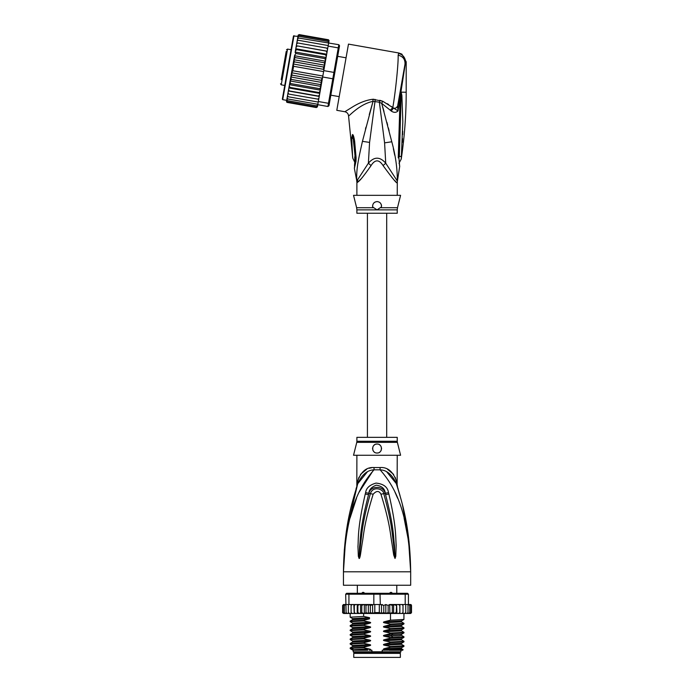 <?xml version="1.0" encoding="UTF-8"?>
<svg xmlns="http://www.w3.org/2000/svg" width="692" height="692" viewBox="0 0 692 692"><rect width="100%" height="100%" fill="white"/><g stroke="black" fill="none" stroke-linecap="round" stroke-linejoin="round"><path stroke-width="1.04" d="M400.365 657.4L353.759 657.4L353.759 653.369L400.365 653.369L400.365 657.4M355.662 652.469L355.662 653.369M398.462 652.469L398.462 653.369M396.784 593.312L396.784 585.242M357.34 593.312L357.34 585.242M361.345 593.632L362.617 592.413L363.637 592.413L365.151 593.632M388.973 593.632L390.487 592.413L391.508 592.413L392.779 593.632M362.617 592.413L363.637 592.413M390.487 592.413L391.508 592.413M345.394 542.139L343.448 571.8C345.308 510.367 360.022 485.853 374.009 469.825A8.961 1.341 90 0 0 374.052 467.55L373.784 467.558M397.234 441.271A4.481 4.481 90 0 0 397.364 442.361L356.761 442.361A4.481 4.481 -90 0 0 356.89 441.271L356.89 437.344L397.234 437.344L397.234 441.271L356.89 441.271M397.234 455.267L397.13 484.556M344.339 549.534L343.448 571.8C344.054 525.505 352.462 501.138 357.816 483.613C361.864 474.712 367.262 470.119 374.009 469.825L380.116 469.825C386.863 470.119 392.26 474.712 396.308 483.613C401.663 501.129 410.071 525.531 410.676 571.8C408.825 510.376 394.094 485.827 380.116 469.825A8.961 1.341 90 0 1 380.072 467.55C387.529 467.013 392.926 471.416 396.274 480.767C397.571 486.485 397.571 486.485 396.274 480.767L395.149 477.229M408.989 541.248L410.676 571.8L343.448 571.8L343.448 585.242L410.676 585.242L410.676 571.8L408.669 541.654L404.102 518.17M373.602 469.885L359.148 492.107M356.501 498.231L350.031 518.135M397.606 498.188L394.976 492.116M388.861 494.002C396.481 526.586 395.539 537.148 396.153 545.132L395.772 556.316L395.011 558.453L393.705 555.019L391.88 542.874C390.305 534.561 390.305 524.311 380.963 494.235C379.086 490.585 376.483 490.585 373.161 494.235C363.551 525.314 363.81 534.925 362.219 542.978L360.42 554.993C359.901 557.596 359.459 558.747 359.113 558.453L358.352 556.307L357.954 546.455C358.586 538.618 357.228 528.792 365.264 494.002L365.618 492.635C366.18 488.068 369.649 484.884 376.041 483.094C383.524 483.872 387.684 487.047 388.506 492.635L388.861 494.002A4.481 0.458 167.3 0 0 385.582 494.702C393.93 526.742 393.419 537.243 394.44 545.123L394.976 558.254L393.402 542.701C392.139 534.354 392.243 524.103 383.766 493.733C383.775 489.166 372.893 485.351 370.358 493.733C361.648 525.107 361.994 534.717 360.714 542.805L359.148 558.254L359.589 546.429C360.644 538.713 359.719 528.904 368.542 494.702L368.862 493.335C369.061 489.685 371.535 486.96 376.292 485.17C381.923 486.069 384.908 488.786 385.262 493.335L385.582 494.702L385.185 493.37C383.532 485.291 370.229 485.559 368.94 493.37L368.542 494.702A4.481 0.458 12.7 0 0 365.264 494.002M388.506 492.635A4.481 0.476 167.1 0 0 385.262 493.335L383.766 493.733A4.481 0.666 -15.8 0 0 380.963 494.235M395.772 556.316A4.481 0.588 -172.7 0 0 395.028 556.169L394.994 558.219A4.481 2.093 -128.3 0 1 395.106 558.409M395.011 558.453A4.481 2.387 -102.6 0 0 394.976 558.254L394.544 554.837L393.705 555.019M373.161 494.235A4.481 0.666 -164.2 0 0 370.358 493.733L368.862 493.335A4.481 0.476 12.9 0 0 365.618 492.635M360.42 554.993L359.58 554.82L359.148 558.254A4.481 2.387 -77.2 0 0 359.113 558.453M359.018 558.409A4.481 2.093 -51.7 0 1 359.131 558.219L359.096 556.152A4.481 0.588 -7.2 0 0 358.352 556.307M397.234 485.006L397.649 487.722L396.308 483.613C398.125 489.149 398.125 489.149 396.308 483.613A8.961 6.314 161.5 0 1 396.274 480.767M367.192 472.082L357.816 483.604C355.999 489.149 355.999 489.149 357.816 483.613A8.961 6.314 18.5 0 0 357.851 480.767C361.198 471.416 366.596 467.013 374.052 467.55L380.072 467.55M356.916 486.329L357.6 484.253M357.53 484.452L346.242 532.503M357.392 484.867L356.942 486.251M357.842 480.81L357.505 482.263M357.228 483.518L357.063 484.244M356.83 486.614L356.89 455.267M357.851 480.767C356.553 486.485 356.553 486.485 357.851 480.767L358.975 477.229M371.604 467.74L369.13 468.276M366.786 469.15L360.471 474.427M396.291 483.561L386.897 472.065M393.653 474.427L387.382 469.167M408.401 536.291L402.381 504.416M400.011 495.55L397.857 488.37M397.442 487.064L397.208 486.329M397.087 485.966L396.603 484.478M397.364 442.361L400.59 455.267L353.534 455.267L356.761 442.361M377.062 444.065C382.866 443.71 382.797 453.329 377.062 453.026C371.344 453.312 371.241 443.728 377.062 444.065A4.481 4.481 0 0 0 375.964 444.203L376.362 444.117M377.062 453.026L378.1 452.905A4.481 4.481 0 0 1 376.015 452.905M379.363 452.395L379.986 451.945M380.868 450.916L381.249 450.155A4.481 4.481 0 0 1 380.747 451.106M381.543 448.676L381.517 448.035M381.154 446.712L380.92 446.271M374.9 444.619L374.32 444.999M372.607 449.03A4.481 4.481 0 0 1 372.625 447.94L372.616 447.975M373.377 451.097A4.481 4.481 0 0 1 372.867 450.12L372.884 450.172M374.113 451.928L374.121 451.928A4.481 4.481 0 0 0 375.012 452.533M374.943 444.601A4.481 4.481 0 0 0 374.087 445.198M373.395 445.977A4.481 4.481 0 0 0 372.893 446.902M379.112 452.533A4.481 4.481 0 0 0 380.003 451.928M381.517 449.039A4.481 4.481 0 0 0 381.5 447.949M381.231 446.902A4.481 4.481 0 0 0 380.73 445.977M380.029 445.19A4.481 4.481 0 0 0 379.155 444.584M387.321 650.229L384.527 649.727L401.498 648.793L403.099 649.736L382.2 650.229L382.2 651.795L353.197 651.795L353.197 650.229M371.924 651.795L371.924 650.229L369.329 650.229M400.928 650.229L400.928 651.795L400.253 652.469L353.872 652.469L353.197 651.795M382.2 651.795L400.928 651.795M403.099 649.736L402.606 650.229L388.913 650.229M385.816 613.449L383.792 612.584L381.517 613.311L379.32 612.584L374.805 612.584L372.616 613.363L370.332 612.584L368.334 613.475L365.973 612.584L364.77 613.475L396.594 613.475L396.239 612.584L393.627 613.475L393.627 604.514L392.329 605.413L392.329 612.584L389.881 613.475L389.674 604.514L388.151 605.413L388.151 612.584L385.816 613.449L385.816 604.54L388.151 605.413M352.34 604.514L351.112 605.413L351.251 604.514L353.82 604.514L348.924 604.514L348.924 594.203L373.827 594.203L373.827 604.514L379.32 604.514L379.32 612.584M381.517 613.311L381.517 604.687L379.32 604.514M380.297 604.514L380.02 593.312L407.536 593.312L408.436 594.203L405.201 594.203L404.578 593.312M349.547 593.312L348.924 594.203L345.689 594.203L346.588 593.312L374.104 593.312L373.827 594.203L405.201 594.203L405.201 604.514L399.838 604.514L399.82 612.584L398.436 613.475L396.974 613.475L396.594 604.514L396.239 612.584M374.104 593.312L380.02 593.312M409.854 604.514L410.91 605.413L409.854 604.514L405.201 604.514M408.617 604.514L409.742 605.413L408.436 604.514L408.436 594.203M345.689 594.203L346.112 612.584L346.554 613.475L347.289 613.475L346.112 612.584M348.924 604.514L346.112 604.514M409.742 605.413L409.742 612.584L409.145 613.475L406.835 613.475L407.571 613.475L408.012 612.584L406.835 613.475L399.881 613.475L399.881 604.514L389.674 604.514M408.012 604.514L408.012 612.584M405.46 613.475L405.754 612.584L404.543 613.475L405.46 613.475M405.754 604.514L405.754 612.584M402.874 613.475L403.012 612.584L401.784 613.475L402.874 613.475M403.012 605.413L402.874 604.514L401.784 604.514L403.012 605.413L403.012 612.584M401.784 604.514L400.305 604.514M399.881 613.475L399.82 612.584L399.838 613.475L398.436 613.475M396.974 604.514L398.436 604.514L399.82 605.413M399.794 612.74L399.838 613.475L394.57 613.475M393.627 604.514L396.239 605.413M393.627 613.475L392.329 612.584M389.881 604.514L392.329 605.413M389.881 613.475L388.151 612.584M381.517 604.687L383.792 605.413L385.816 604.54M383.792 605.413L383.792 612.584M374.805 604.514L374.805 612.584M409.335 604.514L410.65 604.514L411.498 605.413L411.498 612.584L410.65 613.475L411.489 612.705M399.82 612.584L399.838 613.475M409.058 604.514L410.538 604.514L411.498 605.413L411.498 612.584L410.538 613.475M410.91 605.413L410.91 612.584L410.183 613.475L408.228 613.475M410.91 612.584L409.854 613.475M409.742 612.584L408.617 613.475M393.16 613.475L390.176 613.475M342.67 612.878L344.789 613.475M345.507 613.475L344.382 612.584L344.979 613.475L349.114 613.475M349.114 613.415L348.37 612.584L349.581 613.475L352.34 613.475L351.251 613.475L351.112 612.584L352.34 613.475L354.287 613.475L354.304 612.584L354.287 613.475L361.051 613.475L361.795 612.584L363.629 613.475L360.541 613.475L360.541 604.514L361.051 604.514L354.252 604.514L360.541 604.514M343.215 612.584L344.27 613.475L343.215 612.584L343.215 605.413L344.27 604.514L345.689 604.514L344.382 605.413L345.507 604.514M355.636 604.514L354.304 605.413L354.287 604.514L354.304 612.584L355.636 613.475L354.287 613.475M357.894 612.584L357.591 613.475L359.477 613.475L357.894 612.584L357.894 605.413L359.477 604.514M389.674 613.475L376.898 613.475M411.498 605.413L411.1 604.644M390.176 604.514L393.16 604.514M394.57 604.514L396.594 604.514M398.436 604.514L399.838 604.514M343.474 604.514L342.627 605.413L343.474 604.514L342.627 605.413L343.474 604.514L344.789 604.514M343.587 604.514L345.066 604.514M343.215 605.413L344.27 604.514M364.321 604.514L371.829 604.514L363.629 604.514L364.321 604.514L364.321 613.475L364.77 613.475L363.629 613.475L363.646 616.434L369.493 617.662L369.493 618.821L363.646 620.352L363.646 620.923L369.597 622.169C371.007 622.497 371.007 622.869 369.597 623.284L363.646 624.833L363.646 625.404L369.597 626.649C371.007 626.978 371.007 627.35 369.597 627.765L363.646 629.313L363.646 629.884L369.597 631.13C371.007 631.459 371.007 631.831 369.597 632.246L363.646 633.794L363.646 634.365L369.597 635.611C371.007 635.939 371.007 636.311 369.597 636.726L363.646 638.275L363.646 638.846L369.597 640.091C371.007 640.42 371.007 640.792 369.597 641.207L363.646 642.756L363.646 643.326L369.597 644.572C371.007 644.901 371.007 645.273 369.597 645.688L363.646 647.236L363.646 647.807L369.597 649.053C371.007 649.381 371.007 649.753 369.597 650.177M361.795 605.413L361.051 604.514L363.629 604.514L361.795 605.413L361.795 612.584M359.477 613.475L360.541 613.475M355.636 613.475L357.236 613.475L357.236 604.514M344.27 613.475L345.896 613.475M343.587 613.475L345.066 613.475M364.77 604.514L365.973 605.413L365.973 612.584M365.973 605.413L368.334 604.523L370.332 605.413L370.332 612.584M368.334 613.475L368.334 604.523M370.332 605.413L373.827 604.514M372.616 613.363L372.616 604.626M357.591 604.514L357.894 605.413M371.829 604.514L372.997 604.67M351.112 605.413L351.112 612.584M354.243 613.475L353.82 604.514M348.37 604.514L348.37 612.584M344.382 605.413L344.382 612.584M342.627 605.413L342.627 612.584L342.627 605.413M354.304 605.413L354.287 604.514M384.527 649.727C383.108 649.39 383.108 649.018 384.527 648.612L390.478 647.063L403.929 646.345L403.955 645.748L390.478 646.492L390.478 647.063M390.478 646.492L384.527 645.247C383.108 644.909 383.108 644.537 384.527 644.131L390.478 642.583L403.929 641.865L403.955 641.268L390.478 642.012L390.478 642.583M390.478 642.012L384.527 640.766C383.108 640.429 383.108 640.048 384.527 639.65L390.478 638.102L403.929 637.384L403.955 636.787L390.478 637.531L390.478 638.102M390.478 637.531L384.527 636.285C383.108 635.939 383.108 635.567 384.527 635.169L390.478 633.621L403.929 632.903L403.955 632.298L390.478 633.05L390.478 633.621M390.478 633.05L384.527 631.805C383.108 631.459 383.108 631.087 384.527 630.689L390.478 629.14L403.92 628.423L403.955 627.817L390.478 628.57L390.478 629.14M390.478 628.57L384.527 627.324C383.108 626.978 383.108 626.606 384.527 626.208L390.478 624.66L403.92 623.942L403.955 623.336L390.478 624.089L390.478 624.66M390.478 624.089L384.527 622.843C383.108 622.497 383.108 622.125 384.527 621.719L390.478 620.17L403.92 619.461L403.955 613.475M390.478 613.475L390.478 620.17M384.527 645.247L401.498 644.313L403.955 645.748M384.527 640.766L401.498 639.832L403.955 641.268M384.527 631.805L401.498 630.87L403.955 632.298M384.527 622.843L401.498 621.9L403.955 623.336M384.527 627.324L401.498 626.39L403.955 627.817M363.646 647.236L350.195 647.954L350.204 648.594L352.842 650.229M350.195 647.954L352.626 646.553L369.597 645.688M363.646 638.275L350.169 639.027L350.169 639.59L363.646 638.846M350.195 638.993L352.626 637.591L369.597 636.726M401.498 644.313L401.516 643.257M401.498 648.793L401.498 647.747L384.527 648.612M363.646 642.756L350.169 643.508L350.169 644.079L363.646 643.326M350.204 643.473L352.626 642.072L369.597 641.207M401.498 639.832L401.498 638.785L384.527 639.65M384.527 636.285L399.146 635.706L401.498 635.351L401.516 634.296M352.946 648.888C347.28 648.525 350.844 648.17 363.646 647.807M369.597 640.091L352.626 641.026L350.169 639.59M369.597 644.572L352.626 645.506L350.169 644.079M350.213 635.152L363.646 634.365M363.646 633.794L350.204 634.512L350.169 635.109M352.617 633.119L352.626 632.064L350.169 630.628L363.646 629.884M363.646 629.313L350.204 630.031L350.169 630.628M350.204 630.031L352.626 628.63L352.626 627.583L350.169 626.148L363.646 625.404M363.646 624.833L350.204 625.542L350.169 626.148M363.646 620.352L350.169 621.096L350.169 621.667L363.646 620.923M369.597 622.169L352.626 623.103L350.169 621.667M369.493 617.688L352.626 618.622L350.169 617.186L363.646 616.434M367.798 650.229L354.382 650.229C350.083 649.84 355.16 649.451 369.597 649.053M384.527 644.131L401.498 643.266L403.92 641.865M350.204 635.144L352.626 636.545L369.597 635.611M384.527 635.169L401.498 634.304L403.92 632.903M352.626 632.064L369.597 631.13M352.626 627.583L369.597 626.649M384.527 630.689L401.516 629.815M384.527 626.208L401.516 625.334M384.527 621.719L401.516 620.854M403.92 628.423L401.498 629.824L401.49 630.862M401.498 626.39L401.498 625.343L403.92 623.942M401.498 621.9L401.498 620.862L403.92 619.461M350.204 634.512L352.626 633.111L369.597 632.246M352.626 628.63L369.597 627.765M352.626 623.103L352.626 624.149L369.597 623.284M352.609 619.669L369.493 618.804M380.894 604.756L382.295 604.514M286.203 51.442L281.229 79.649M291.064 49.703L287.535 49.08L286.497 49.807M287.535 49.08L281.229 84.831L284.758 85.453M339.21 96.646L330.828 95.167M346.061 57.808L337.679 56.329M282.907 70.143L285.069 57.912M282.198 74.191L281.929 75.688M284.637 60.351L284.801 59.408M297.967 36.356L293.477 36.019L282.345 99.138L292.578 41.096M326.096 57.488L326.261 56.562L326.018 57.955L326.096 57.488L295.199 52.038L295.856 53.483L324.989 58.621L325.5 60.896L324.133 68.646L325.448 61.181L294.55 55.732L289.282 85.6L289.879 87.391L319.012 92.529L320.18 91.05L319.834 93.039L319.012 92.529M294.515 55.931L295.138 57.592L293.875 59.737L294.377 61.882L293.27 64.001L293.598 66.294L292.82 70.74L291.721 72.772L292.041 75.143L290.83 76.985L291.28 79.433L290.138 80.782M318.727 99.285L319.228 96.43L288.339 90.981L287.829 93.835L288.702 94.069L288.045 92.633L288.702 94.069L318.727 99.285L318.337 101.516L328.484 103.307L327.922 106.49L328.959 105.764L333.743 78.663L332.809 78.784L333.371 75.592L333.933 72.409L334.772 72.842L339.037 48.648L338.258 47.886L338.82 44.703L339.547 45.741L339.037 48.648M324.133 68.646L323.787 70.619L333.933 72.409L338.258 47.886L328.103 46.096L327.212 51.182L327.714 48.328L326.84 48.094L327.506 49.53L326.84 48.094L297.716 42.965L296.608 44.08L296.314 45.733L327.186 51.303L326.615 54.573L327.212 51.182L296.314 45.733L297.802 37.316L298.883 36.33L328.017 41.468L328.691 42.766L328.017 41.468M323.787 70.619L321.027 86.232L320.413 84.571L321.676 82.426L290.83 76.985M333.743 78.663L334.772 72.842M322.662 76.994L332.809 78.784L328.484 103.307L329.478 102.849M318.337 101.516L317.775 104.7L327.922 106.49M298.581 38.034L297.491 39.081L297.629 38.276L298.581 38.034L338.82 44.703M328.596 43.328L328.103 46.096M317.836 99.198L318.943 98.082M317.749 104.847L316.668 105.833L317.775 104.7L317.464 106.438L316.46 106.983L317.533 106.084L317.386 106.888L316.356 107.563L317.412 106.767L317.628 105.53M286.73 100.081L286.514 101.317L287.232 102.425L316.356 107.563L317.412 106.767M328.812 42.082L329.063 40.569M329.055 40.724L328.536 39.799M329.037 40.845L328.319 39.738L299.186 34.6L298.157 35.275L297.923 36.633M328.916 41.529L328.216 40.318L328.916 41.529L328.691 42.766M320.431 89.657L319.687 88.68L320.941 86.716L320.18 91.05M319.254 96.309L318.389 96.058L319.514 94.847L319.228 96.43M326.935 52.756L326.287 51.243M326.261 56.562L326.615 54.573L325.664 54.772L326.261 56.562M325.448 61.181L326.018 57.955L324.989 58.621M323.648 69.987L323.51 67.02L324.712 65.178L324.263 62.721L325.413 61.38M293.598 66.294L323.614 71.579M292.82 70.74L322.827 76.025M292.041 75.143L321.166 80.281L322.282 78.161L291.721 72.772M322.282 78.161L322.316 77.539M321.676 82.426L321.166 80.281M324.712 65.178L293.875 59.737M295.138 57.592L324.263 62.721M294.377 61.882L323.51 67.02M323.83 69.39L293.27 64.001M291.28 79.433L320.413 84.571M319.514 94.847L319.834 93.039M320.941 86.716L321.027 86.232M316.668 105.833L287.535 100.695L286.851 99.397L287.846 93.74L287.388 96.378L288.227 96.768L287.561 95.366M288.227 96.768L318.242 102.061M287.44 96.067L287.163 97.633L287.837 98.991L317.844 104.284M287.163 97.633L287.024 98.437L287.837 98.991M286.851 99.397L287.535 100.695M286.877 99.267L286.635 100.634L287.327 101.845L316.46 106.983M286.635 100.634L287.327 101.845M287.016 102.364L286.531 101.871M298.2 35.128L299.186 34.6L298.157 35.275M298.018 36.079L299.082 35.18L298.018 36.079L297.776 37.446M299.082 35.18L328.216 40.318M297.802 37.316L298.883 36.33M297.491 39.081L297.214 40.646M297.084 41.347L297.266 40.335L298.191 40.257L297.084 41.347L296.799 42.973M298.191 40.257L328.207 45.551M296.608 44.08L296.816 42.878L297.716 42.965M319.687 88.68L290.553 83.542L290.052 81.267M320.993 86.431L290.095 80.981M290.553 83.542L289.533 84.208M320.344 90.116L289.446 84.675M289.282 85.6L288.616 89.406L289.256 90.92L318.389 96.058M289.879 87.391L288.936 87.59M319.765 93.411L288.867 87.962M288.616 89.406L287.846 93.74M289.256 90.92L288.356 90.86M296.314 45.733L296.038 47.316L297.162 46.104M326.676 54.201L295.787 48.751L296.038 47.316L295.121 52.506M295.787 48.751L296.539 49.634L325.664 54.772M295.718 49.123L295.363 51.113L296.539 49.634M295.199 52.038L295.363 51.113M295.856 53.483L294.602 55.446M287.915 67.582L283.166 94.501M356.89 209.875L356.622 207.704L373.767 207.704L372.651 206.865C372.53 203.733 374 201.977 377.062 201.597C380.081 201.908 381.552 203.664 381.474 206.865L377.062 209.875L356.89 209.875L356.89 213.248L397.234 213.248L397.234 209.875L377.062 209.875L373.706 207.661M355.195 157.136L352.773 134.655C353.344 135.018 353.967 137.189 354.641 141.168L353.664 141.402L355.204 156.998M355.195 157.067L354.762 156.825C354.806 163.416 354.823 163.407 354.806 156.807M352.591 155.985L352.591 155.985C352.808 158.788 352.808 158.788 352.574 155.994C352.808 158.788 352.808 158.788 352.574 155.994L351.683 137.794L352.963 138.582L352.773 134.655M378.117 201.727A4.481 4.481 0 0 0 377.062 201.597L376.007 201.727M379.155 202.116A4.481 4.481 0 0 1 380.046 202.739M381.283 204.581A4.481 4.481 0 0 1 381.526 205.706M372.581 206.225A4.481 4.481 0 0 1 372.59 205.766M374.043 202.773A4.481 4.481 0 0 1 374.952 202.125M397.234 209.875L397.502 207.704L380.358 207.704L381.361 206.96M374.822 208.387L377.062 209.875M401.057 92.477L401.144 95.738L401.187 92.244L401.879 95.505L401.144 95.738L399.327 156.729C399.44 163.649 399.44 163.649 399.327 156.729L401.395 156.176L401.351 156.669M401.395 156.176C401.161 159.964 401.161 159.956 401.395 156.176L402.822 121.576L401.879 95.505M402.718 131.255L402.64 134.637M402.519 138.642L402.372 142.292M401.049 92.131L400.893 93.775L400.953 92.148L406.195 92.244C406.195 114.638 404.535 136.912 401.23 159.065L398.99 163.295M354.486 165.639L355.117 157.335A6.721 1.15 176.1 0 0 356.095 157.854L356.095 157.785A6.721 1.15 176.1 0 1 355.108 157.266L355.117 157.335A6.721 1.15 176.1 0 1 355.117 157.3M356.095 157.785L354.641 141.168M351.683 137.794L352.496 134.533M398.064 103.523L397.615 106.11C397.182 107.597 395.755 108.324 393.315 108.272L391.222 111.031C393.912 112.813 396.179 112.77 398.021 110.884L405.573 61.908L406.195 61.804L401.862 54.132L398.791 52.981L398.134 55.187C398.531 62.453 395.634 91.422 392.797 107.589L382.771 101.266L372.806 99.267C366.025 100.124 359.036 102.84 351.839 107.407L344.85 111.732C347.038 112.277 348.275 113.67 348.552 115.91L352.747 158.079L355.126 163.001M356.095 157.854L356.008 161.219L355.29 159.471M356.008 161.219L354.382 168.407L354.987 162.3M397.502 207.704L400.59 195.326L353.534 195.326L356.622 207.704M357.859 182.083L356.986 182.775A8.961 8.918 90 0 0 356.812 181.01L354.382 168.407M357.608 179.635L358.067 181.884C359.935 180.733 364.26 175.301 371.059 165.578L368.386 163.2L356.812 181.01C356.112 168.398 358.733 158.217 362.444 141.341L373.049 101.343L379.372 102.217L384.588 142.855L385.738 163.2C379.943 156.53 374.156 156.53 368.386 163.2L369.58 142.405L375.263 99.432M372.806 99.267L373.049 101.343L369.268 114.656M348.552 115.91C348.855 116.593 359.295 104.146 373.049 101.343M404.958 64.425L405.573 61.908C405.166 57.419 402.813 54.59 398.505 53.414M398.134 55.187C403.012 56.381 405.296 59.417 404.984 64.278L397.615 106.11L398.021 110.884L392.797 107.589L390.253 110.201L381.673 103.35L382.771 101.266L379.752 100.288L379.372 102.217L381.673 103.35L391.784 141.774C395.547 155.363 397.39 168.441 397.312 181.01L385.738 163.2L383.065 165.578C379.06 159.316 375.064 159.316 371.059 165.578L370.133 167.049M405.555 61.553L405.313 59.927M401.862 54.132L398.791 52.981L348.474 44.106L336.796 110.313L344.85 111.732M373.273 99.259L374.009 99.276M365.938 127.198L365.445 129.136M359.399 180.517L360.402 179.462M400.607 93.662L399.889 132.535L399.016 132.873L400.071 97.849L400.763 97.961M399.63 165.855L398.869 157.542L399.889 132.535M398.843 157.447L398.255 157.897C399.838 171.106 399.838 171.106 398.255 157.897L398.843 157.447C399.673 168.632 399.673 168.632 398.843 157.447L398.255 157.897L399.016 132.873M400.979 92.434L400.192 91.465L398.869 98.991M397.606 106.127L396.291 107.744M397.234 195.326L397.312 181.01A8.961 8.918 -90 0 0 397.139 182.775C396.905 183.821 392.217 178.095 383.065 165.578M387.312 103.714L388.696 104.613M391.214 106.386L392.788 107.58M397.234 182.775L396.628 182.429M395.686 181.512L394.812 180.612M393.367 179.072L391.75 177.299M391.222 111.031L390.253 110.201M394.725 155.224L393.359 148.676M382.667 106.793L383.991 111.499M386.915 122.337L387.65 125.148M388.359 127.882L389.094 130.745M392.866 637.453L391.447 636.06L391.447 634.945L392.866 633.543M293.996 35.655L282.708 99.657L282.345 99.138M356.986 182.775L356.717 181.01M398.687 157.041L399.327 156.729M369.58 142.405L362.444 141.341M384.588 142.855L391.784 141.774M357.816 483.613L356.025 488.855M396.308 483.613L398.099 488.855M350.169 617.186L350.169 613.475M403.929 646.345L401.498 647.747M403.929 637.384L401.498 638.785M352.626 645.506L352.626 646.553M352.626 641.026L352.626 642.072M352.626 636.545L352.626 637.591M352.626 618.622L352.626 619.66L350.204 621.061M350.204 625.551L352.626 624.149M403.92 636.752L401.498 635.351M367.426 213.248L367.426 437.344M386.698 213.248L386.698 437.344M281.229 84.831L280.502 83.793M286.687 100.357L282.708 99.657M354.07 144.723L355.108 157.266M406.195 61.804L406.195 92.244M356.89 182.775L356.89 195.326M399.907 132.579L400.132 123.453M399.379 164.757L399.5 165.327M399.725 166.244L397.407 181.01"/></g></svg>
